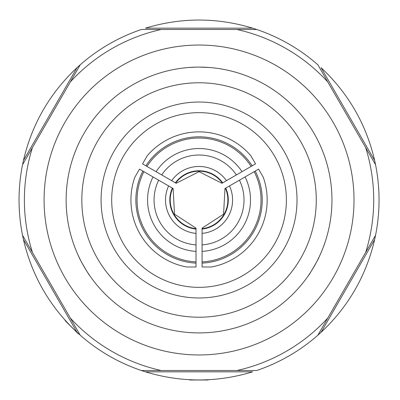 <?xml version="1.0" encoding="UTF-8"?>
<svg xmlns="http://www.w3.org/2000/svg" width="400" height="400" viewBox="0 0 400 400"><rect width="100%" height="100%" fill="white"/><g stroke="black" fill="none" stroke-linecap="round" stroke-linejoin="round"><path stroke-width="0.6" d="M207.935 380L190.16 380L189.21 379.73M78.05 333.565L65.485 320.995L65 320.135M196.755 67.11L188.68 67.495M190.67 67.355L192.01 67.275M193.535 67.205L194.91 67.155M207.905 67.385L208.78 67.445M209.26 67.48L199.045 67.09A132.91 132.91 0 0 1 314.15 266.455A132.91 132.91 0 0 1 83.94 266.455A132.91 132.91 0 0 1 199.045 67.09A132.91 132.91 0 0 1 314.15 266.455A132.91 132.91 0 0 1 83.94 266.455A132.91 132.91 0 0 1 199.045 67.09A132.91 132.91 0 0 1 314.15 266.455A132.91 132.91 0 0 1 83.94 266.455A132.91 132.91 0 0 1 199.045 67.09A132.91 132.91 0 0 1 314.15 266.455A132.91 132.91 0 0 1 83.94 266.455A132.91 132.91 0 0 1 199.045 67.09M309.465 273.98L308.975 274.705M308.705 275.105L308.62 275.23C308.675 276.01 319.685 256.94 318.985 257.275M79.77 258.64L79.385 257.85M79.175 257.415L79.11 257.275C78.405 256.94 89.415 276.005 89.475 275.23M199.045 297.975A97.975 97.975 0 0 0 283.895 151.015A97.975 97.975 0 0 0 114.2 151.015A97.975 97.975 0 0 0 199.045 297.975A97.975 97.975 0 0 0 283.895 151.015A97.975 97.975 0 0 0 114.2 151.015A97.975 97.975 0 0 0 199.045 297.975M202.085 263.115L202.085 261.9A61.975 61.975 0 0 0 254.175 171.68L258.58 169.135L263.265 177.25A68.125 68.125 0 0 1 211.455 266.985L202.085 266.985L202.085 263.115A63.19 63.19 0 0 0 255.225 171.075M225.885 188.015L224.96 188.55L223.58 214.165L202.085 228.165L202.085 228.665A28.825 28.825 0 0 0 225.39 188.3L229.365 186.005M202.085 229.235L202.085 233.255M202.085 229.08A29.24 29.24 0 0 0 225.75 188.09L229.485 185.935A33.53 33.53 0 0 1 202.085 233.395L202.085 229.08M202.085 233.395L202.085 244.875A44.98 44.98 0 0 0 239.43 180.19L229.485 185.935M202.085 261.9L202.085 244.875M254.175 171.68L245.065 176.94A51.475 51.475 0 0 1 202.085 251.385M239.43 180.19L245.065 176.94M251.135 166.42L252.19 165.81A63.19 63.19 0 0 0 145.905 165.81L156.065 171.675A51.475 51.475 0 0 1 242.03 171.675L251.135 166.42A61.975 61.975 0 0 0 146.96 166.42M222.845 182.75L222.355 183.035A28.825 28.825 0 0 0 175.74 183.035L175.25 182.75M171.765 180.74L176.175 183.285L199.05 171.67L221.92 183.285L226.33 180.74M222.715 182.83A29.24 29.24 0 0 0 175.38 182.83L171.645 180.67A33.53 33.53 0 0 1 226.45 180.67L222.715 182.83M242.03 171.675L226.45 180.67M236.395 174.93A44.98 44.98 0 0 0 161.7 174.93L171.645 180.67M161.7 174.93L156.065 171.675M145.905 165.81L142.555 163.875L147.24 155.76A68.125 68.125 0 0 1 250.855 155.76L255.54 163.875L252.19 165.81M143.92 171.68L142.865 171.075A63.19 63.19 0 0 0 196.01 263.115L196.01 251.385A51.475 51.475 0 0 1 153.03 176.94L143.92 171.68A61.975 61.975 0 0 0 196.01 261.9M172.21 188.015L172.7 188.3A28.825 28.825 0 0 0 196.01 228.665L196.01 229.235M196.01 233.255L196.01 228.165L174.515 214.165L173.135 188.55L168.725 186.005M172.34 188.09A29.24 29.24 0 0 0 196.01 229.08L196.01 233.395A33.53 33.53 0 0 1 168.61 185.935L172.34 188.09M153.03 176.94L168.61 185.935M158.665 180.19A44.98 44.98 0 0 0 196.01 244.875L196.01 233.395M196.01 244.875L196.01 251.385M196.01 263.115L196.01 266.985L186.64 266.985A68.125 68.125 0 0 1 134.83 177.25L139.515 169.135L142.865 171.075M145.47 28.16C181.185 17.34 216.905 17.34 252.625 28.16L256.73 29.495A180 180 0 0 1 317.865 64.79L327.775 81.95L317.865 64.79A180 180 0 0 0 256.73 29.495L141.36 29.495A180 180 0 0 0 80.225 64.79L22.54 164.705L23.44 160.48C31.93 124.135 49.79 93.205 77.02 67.68L80.225 64.79L32.45 147.545L22.54 164.705L23.44 160.48C31.93 124.135 49.79 93.205 77.02 67.68L80.225 64.79A180 180 0 0 1 141.36 29.495L161.175 29.495A174.66 174.66 0 0 0 70.32 81.95L80.225 64.79L70.32 81.95A174.66 174.66 0 0 1 161.175 29.495L256.73 29.495A180 180 0 0 1 317.865 64.79A180 180 0 0 0 256.73 29.495L252.625 28.16L145.47 28.16C181.185 17.34 216.905 17.34 252.625 28.16L145.47 28.16M321.075 67.68C348.305 93.205 366.165 124.135 374.655 160.48L375.55 164.705A180 180 0 0 1 375.55 235.295L374.655 239.52C366.165 275.865 348.305 306.795 321.075 332.32L317.865 335.21A180 180 0 0 1 256.73 370.505L236.915 370.505L256.73 370.505A180 180 0 0 0 317.865 335.21L375.55 235.295L374.655 239.52C366.165 275.865 348.305 306.795 321.075 332.32L317.865 335.21L375.55 235.295A180 180 0 0 0 375.55 164.705L327.775 81.95A174.66 174.66 0 0 0 236.915 29.495A174.66 174.66 0 0 1 327.775 81.95L375.55 164.705A180 180 0 0 1 375.55 235.295A180 180 0 0 0 375.55 164.705L374.655 160.48L321.075 67.68C348.305 93.205 366.165 124.135 374.655 160.48L321.075 67.68M252.625 371.84C216.905 382.66 181.185 382.66 145.47 371.84L141.36 370.505A180 180 0 0 1 80.225 335.21L70.32 318.05L80.225 335.21A180 180 0 0 0 141.36 370.505L236.915 370.505A174.66 174.66 0 0 0 327.775 318.05L317.865 335.21L327.775 318.05A174.66 174.66 0 0 1 236.915 370.505L141.36 370.505A180 180 0 0 1 80.225 335.21A180 180 0 0 0 141.36 370.505L145.47 371.84L252.625 371.84C216.905 382.66 181.185 382.66 145.47 371.84L252.625 371.84M77.02 332.32C49.79 306.795 31.93 275.865 23.44 239.52L22.54 235.295A180 180 0 0 1 22.54 164.705L32.45 147.545L22.54 164.705A180 180 0 0 0 22.54 235.295L70.32 318.05A174.66 174.66 0 0 0 161.175 370.505A174.66 174.66 0 0 1 70.32 318.05L22.54 235.295A180 180 0 0 1 22.54 164.705A180 180 0 0 0 22.54 235.295L23.44 239.52L77.02 332.32C49.79 306.795 31.93 275.865 23.44 239.52L77.02 332.32M188.72 379.705L190.015 379.775M204.675 379.91L209.53 379.695M64.675 319.77L65.54 320.735M66.655 321.95L68.62 324.055M77.275 332.555L79.395 334.475M195.34 379.96L192.73 379.89M190.88 379.815L189.93 379.77M67.095 322.425L65.485 320.67M71.77 327.28L65.485 320.995M199.045 380L190.16 380M199.045 287.34A87.34 87.34 0 0 1 123.405 156.33A87.34 87.34 0 0 1 274.685 156.33A87.34 87.34 0 0 1 199.045 287.34M199.045 317.22A117.22 117.22 0 0 0 316.27 200A117.22 117.22 0 0 0 199.045 82.78A117.22 117.22 0 0 0 81.825 200A117.22 117.22 0 0 0 199.045 317.22A117.22 117.22 0 0 0 316.27 200A117.22 117.22 0 0 0 199.045 82.78A117.22 117.22 0 0 0 81.825 200A117.22 117.22 0 0 0 199.045 317.22M317.865 335.21A180 180 0 0 1 256.73 370.505A180 180 0 0 0 317.865 335.21M80.225 64.79A180 180 0 0 1 141.36 29.495A180 180 0 0 0 80.225 64.79M199.045 354.965A154.965 154.965 0 0 1 44.08 200A154.965 154.965 0 0 1 199.045 45.035A154.965 154.965 0 0 1 354.015 200A154.965 154.965 0 0 1 199.045 354.965A154.965 154.965 0 0 1 44.08 200A154.965 154.965 0 0 1 199.045 45.035A154.965 154.965 0 0 1 354.015 200A154.965 154.965 0 0 1 199.045 354.965M365.645 252.455A174.66 174.66 0 0 0 365.645 147.545A174.66 174.66 0 0 1 365.645 252.455M32.45 147.545A174.66 174.66 0 0 0 32.45 252.455A174.66 174.66 0 0 1 32.45 147.545M321.075 332.32L374.655 239.52L321.075 332.32M77.02 67.68L23.44 160.48L77.02 67.68"/></g></svg>
